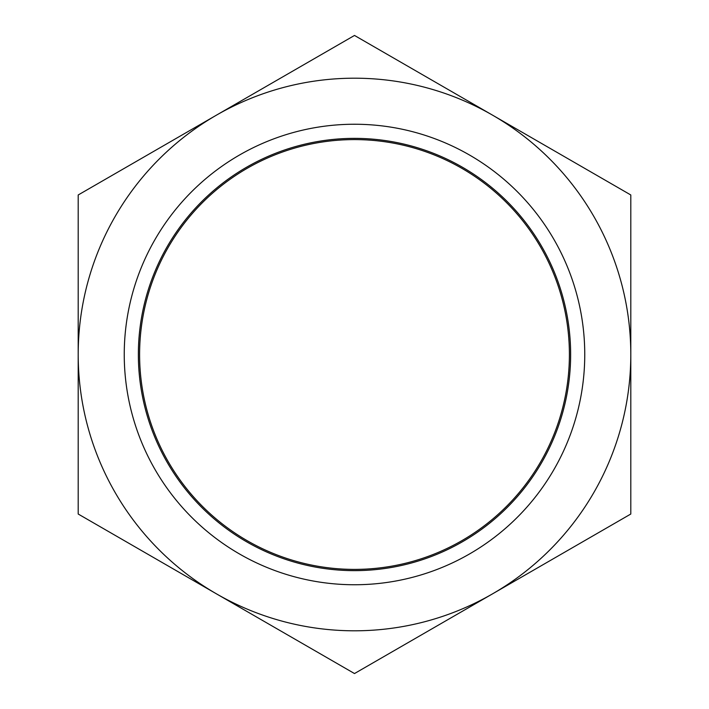 <?xml version="1.0" encoding="UTF-8"?>
<svg xmlns="http://www.w3.org/2000/svg" width="709" height="709" viewBox="0 0 709 709"><rect width="100%" height="100%" fill="white"/><g stroke="black" fill="none" stroke-linecap="round" stroke-linejoin="round"><path stroke-width="1.06" d="M492.649 115.212L354.5 35.45L78.194 194.975L78.194 514.025L354.5 673.55L630.806 514.025L630.806 194.975L492.649 115.212A276.306 276.306 0 0 1 492.649 593.788A276.306 276.306 0 0 1 78.194 354.5A276.306 276.306 0 0 1 492.649 115.212M354.5 124.243A230.257 230.257 0 0 1 553.906 469.624A230.257 230.257 0 0 1 155.094 469.624A230.257 230.257 0 0 1 354.5 124.243M354.5 138.37A216.13 216.13 0 0 1 541.676 462.569A216.13 216.13 0 0 1 167.324 462.569A216.13 216.13 0 0 1 354.5 138.37M354.5 139.593A214.907 214.907 0 0 1 540.612 461.949A214.907 214.907 0 0 1 168.387 461.949A214.907 214.907 0 0 1 354.5 139.593"/></g></svg>
